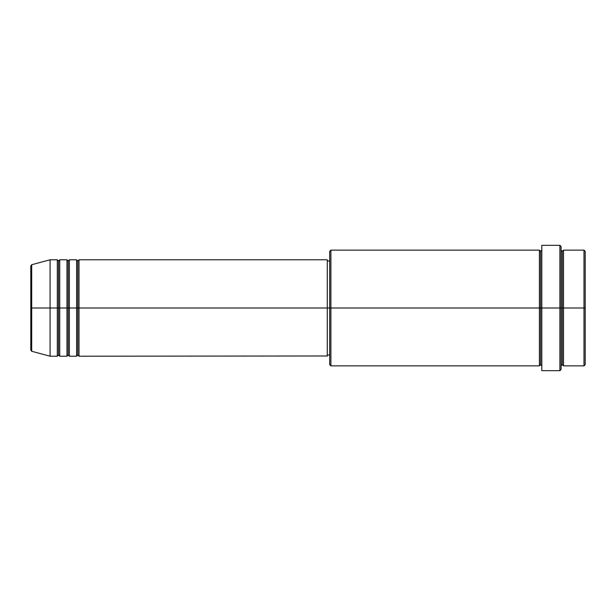 <?xml version="1.0" encoding="UTF-8"?>
<svg xmlns="http://www.w3.org/2000/svg" width="616" height="616" viewBox="0 0 616 616"><rect width="100%" height="100%" fill="white"/><g stroke="black" fill="none" stroke-linecap="round" stroke-linejoin="round"><path stroke-width="0.92" d="M30.8 308L30.8 350.119L30.8 308L30.8 350.119L31.693 351.282L31.693 308L31.693 351.282L31.693 308L30.8 308L30.8 265.881L30.8 308L50.081 308L31.693 308L31.693 264.718L31.693 308L31.693 264.718L30.8 265.881L30.8 308M561.099 250.15L562.3 251.351L563.509 250.15L563.509 308L583.991 308L583.991 365.85L583.991 308L585.2 308L585.2 251.351L585.2 364.649L585.2 308L563.509 308L563.509 250.15L563.509 308L561.099 308L561.099 369.469L561.099 308L540.609 308L540.609 251.351L540.609 308L330.9 308L330.9 365.85L330.9 308L327.281 308L327.281 356.21L327.281 308L79.01 308L79.01 259.79L79.01 308L77.801 308L77.801 260.999L77.801 308L76.6 308L76.6 259.79L76.6 308L69.369 308L69.369 259.79L69.369 308L68.16 308L68.16 260.999L68.16 308L66.959 308L66.959 259.79L66.959 308L59.729 308L59.729 259.79L59.729 308L58.52 308L58.52 260.999L58.52 308L57.311 308L57.311 259.79L57.311 308L50.081 308L50.081 356.21L50.081 308L57.311 308L57.311 259.79L50.081 259.79L50.081 308L50.081 259.79L31.693 264.718M79.01 356.21L77.801 355.001L76.6 356.21L76.6 308L77.801 308L77.801 260.999L77.801 355.001L77.801 308L77.801 355.001L77.801 308L79.01 308L79.01 356.21L327.281 355.979M69.369 356.21L68.16 355.001L66.959 356.21L66.959 308L68.16 308L68.16 260.999L68.16 355.001L68.16 308L68.16 355.001L68.16 308L69.369 308L69.369 356.21L76.6 356.21M59.729 356.21L58.52 355.001L57.311 356.21L57.311 308L58.52 308L58.52 260.999L58.52 355.001L58.52 308L58.52 355.001L58.52 308L59.729 308L59.729 356.21L66.959 356.21M57.311 259.79L58.52 260.999L59.729 259.79L59.729 308L66.959 308L66.959 259.79L68.16 260.999L69.369 259.79L69.369 308L76.6 308L76.6 259.79L77.801 260.999L79.01 259.79L79.01 308L327.281 308L327.281 259.79L327.281 308L329.691 308L329.691 364.649L329.691 251.351L329.691 308L539.4 308L539.4 250.15L539.4 308L539.4 250.15L330.9 250.15L330.9 308L330.9 250.15L329.691 251.351M541.811 365.85L540.609 364.649L539.4 365.85L539.4 308L540.609 308L540.609 364.649L540.609 251.351L540.609 308L541.811 308L541.811 370.67L541.811 245.33L541.811 308L559.89 308L559.89 370.67L559.89 245.33L559.89 308L562.3 308L562.3 251.351L562.3 364.649L562.3 308L562.3 364.649L562.3 308L563.509 308L563.509 365.85L583.991 365.85L585.2 364.649M583.991 308L583.991 250.15L583.991 308M561.099 246.531L561.099 308L561.099 246.531L559.89 245.33L541.811 245.33M327.281 354.1L327.281 354.778M539.4 308L539.4 365.85L539.4 308M563.509 308L563.509 365.85L563.509 308M57.311 308L57.311 356.21L57.311 308M59.729 308L59.729 356.21L59.729 308M66.959 308L66.959 356.21L66.959 308M69.369 308L69.369 356.21L69.369 308M76.6 308L76.6 356.21L76.6 308M79.01 308L79.01 356.21L79.01 308M539.4 365.85L330.9 365.85L329.691 364.649M541.811 370.67L559.89 370.67L561.099 369.469M541.811 250.15L540.609 251.351L539.4 250.15M329.691 355.001L327.281 355.001M57.311 356.21L50.081 356.21L31.693 351.282M66.959 259.79L59.729 259.79M585.2 251.351L583.991 250.15L563.509 250.15M329.691 260.999L327.281 260.999M327.281 259.79L79.01 259.79M76.6 259.79L69.369 259.79M563.509 365.85L562.3 364.649L561.099 365.85"/></g></svg>

